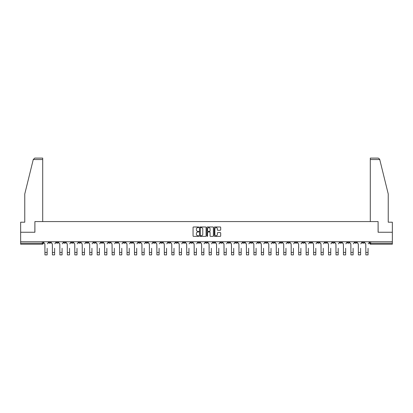 <?xml version="1.0" encoding="UTF-8"?>
<svg xmlns="http://www.w3.org/2000/svg" width="413" height="413" viewBox="0 0 413 413"><rect width="100%" height="100%" fill="white"/><g stroke="black" fill="none" stroke-linecap="round" stroke-linejoin="round"><path stroke-width="0.62" d="M198.844 227.31A0.33 0.33 0 0 0 198.519 226.98L193.527 226.98A0.47 0.47 0 0 0 193.057 227.449L193.057 235.9A0.47 0.47 0 0 0 193.527 236.37L198.519 236.37A0.33 0.33 0 0 0 198.844 236.04A0.33 0.33 0 0 0 198.519 235.715L197.873 235.715A1.502 1.502 0 0 1 196.371 234.212L196.371 233.505A1.502 1.502 0 0 1 197.873 232.003L198.519 232.003A0.33 0.33 0 0 0 198.844 231.672A0.33 0.33 0 0 0 198.519 231.347L197.873 231.347A1.502 1.502 0 0 1 196.371 229.845L196.371 229.138A1.502 1.502 0 0 1 197.873 227.635L198.519 227.635A0.33 0.33 0 0 0 198.844 227.31M295.094 241.77L295.094 242.297L297.009 242.297A0.955 0.955 0 0 1 296.054 243.252A0.955 0.955 0 0 1 295.094 242.297L295.094 241.77M250.319 241.77L250.319 242.297L252.235 242.297A0.955 0.955 0 0 1 251.274 243.252A0.955 0.955 0 0 1 250.319 242.297L250.319 241.77M242.854 241.77L242.854 242.297L244.77 242.297A0.955 0.955 0 0 1 243.815 243.252A0.955 0.955 0 0 1 242.854 242.297L242.854 241.77M198.08 241.77L198.08 242.297L199.995 242.297A0.955 0.955 0 0 1 199.035 243.252A0.955 0.955 0 0 1 198.08 242.297L198.08 241.77M190.62 241.77L190.62 242.297L192.53 242.297A0.955 0.955 0 0 1 191.575 243.252A0.955 0.955 0 0 1 190.62 242.297L190.62 241.77M183.155 241.77L183.155 242.297L185.07 242.297A0.955 0.955 0 0 1 184.11 243.252A0.955 0.955 0 0 1 183.155 242.297L183.155 241.77M168.23 241.77L168.23 242.297L170.146 242.297A0.955 0.955 0 0 1 169.185 243.252A0.955 0.955 0 0 1 168.23 242.297L168.23 241.77M153.306 242.297L153.306 241.77L153.306 242.297A0.955 0.955 0 0 0 154.261 243.252A0.955 0.955 0 0 1 153.306 242.297L155.216 242.297A0.955 0.955 0 0 1 154.261 243.252A0.955 0.955 0 0 0 155.216 242.297L155.216 241.77L155.216 242.297M145.841 242.297L145.841 241.77L145.841 242.297A0.955 0.955 0 0 0 146.801 243.252A0.955 0.955 0 0 1 145.841 242.297L147.756 242.297A0.955 0.955 0 0 1 146.801 243.252M138.381 242.297L138.381 241.77L138.381 242.297A0.955 0.955 0 0 0 139.336 243.252A0.955 0.955 0 0 1 138.381 242.297L140.291 242.297A0.955 0.955 0 0 1 139.336 243.252A0.955 0.955 0 0 0 140.291 242.297L140.291 241.77L140.291 242.297M130.916 241.77L130.916 242.297L132.831 242.297A0.955 0.955 0 0 1 131.871 243.252A0.955 0.955 0 0 1 130.916 242.297L130.916 241.77M123.456 241.77L123.456 242.297L125.366 242.297A0.955 0.955 0 0 1 124.411 243.252A0.955 0.955 0 0 1 123.456 242.297L123.456 241.77M115.991 241.77L115.991 242.297L117.906 242.297A0.955 0.955 0 0 1 116.946 243.252A0.955 0.955 0 0 1 115.991 242.297L115.991 241.77M108.526 242.297L108.526 241.77L108.526 242.297A0.955 0.955 0 0 0 109.486 243.252A0.955 0.955 0 0 1 108.526 242.297L110.441 242.297A0.955 0.955 0 0 1 109.486 243.252M93.601 242.297L93.601 241.77L93.601 242.297A0.955 0.955 0 0 0 94.562 243.252A0.955 0.955 0 0 1 93.601 242.297L95.517 242.297A0.955 0.955 0 0 1 94.562 243.252A0.955 0.955 0 0 0 95.517 242.297L95.517 241.77L95.517 242.297M86.141 242.297L86.141 241.77L86.141 242.297A0.955 0.955 0 0 0 87.097 243.252A0.955 0.955 0 0 1 86.141 242.297L88.052 242.297A0.955 0.955 0 0 1 87.097 243.252A0.955 0.955 0 0 0 88.052 242.297L88.052 241.77L88.052 242.297M78.677 242.297L78.677 241.77L78.677 242.297A0.955 0.955 0 0 0 79.632 243.252A0.955 0.955 0 0 1 78.677 242.297L80.592 242.297A0.955 0.955 0 0 1 79.632 243.252A0.955 0.955 0 0 0 80.592 242.297L80.592 241.77L80.592 242.297M71.217 242.297L71.217 241.77L71.217 242.297A0.955 0.955 0 0 0 72.172 243.252A0.955 0.955 0 0 1 71.217 242.297L73.127 242.297A0.955 0.955 0 0 1 72.172 243.252M63.752 242.297L63.752 241.77L63.752 242.297A0.955 0.955 0 0 0 64.707 243.252A0.955 0.955 0 0 1 63.752 242.297L65.667 242.297A0.955 0.955 0 0 1 64.707 243.252A0.955 0.955 0 0 0 65.667 242.297L65.667 241.77L65.667 242.297M56.287 242.297L56.287 241.77L56.287 242.297A0.955 0.955 0 0 0 57.247 243.252A0.955 0.955 0 0 1 56.287 242.297L58.202 242.297A0.955 0.955 0 0 1 57.247 243.252A0.955 0.955 0 0 0 58.202 242.297L58.202 241.77L58.202 242.297M220.222 230.289A0.47 0.47 0 0 0 220.692 229.819L220.692 227.449A0.47 0.47 0 0 0 220.222 226.98L214.683 226.98A0.47 0.47 0 0 0 214.213 227.449L214.213 235.9A0.47 0.47 0 0 0 214.683 236.37L220.222 236.37A0.47 0.47 0 0 0 220.692 235.9L220.692 233.035A0.47 0.47 0 0 0 220.222 232.565L217.852 232.565A0.47 0.47 0 0 0 217.383 233.035L217.383 234.455A1.254 1.254 0 0 1 216.128 235.715A1.254 1.254 0 0 1 214.868 234.455L214.868 228.895A1.254 1.254 0 0 1 216.128 227.635A1.254 1.254 0 0 1 217.383 228.895L217.383 229.819A0.47 0.47 0 0 0 217.852 230.289L220.222 230.289M33.262 159.537L34.738 158.102L42.704 158.102L42.704 159.537L33.262 159.537L24.765 193.981L24.765 222.204L20.65 222.204L20.65 232.251L34.904 232.251L34.904 221.58L378.096 221.58L378.096 232.251L392.35 232.251L392.35 241.77L20.65 241.77L20.65 243.252L43.277 243.252L43.277 241.77L43.277 243.252A0.955 0.955 0 0 1 42.322 244.207L20.65 244.207L20.65 243.252M20.65 232.251L20.65 241.77M206.087 227.449A0.47 0.47 0 0 0 205.617 226.98L200.078 226.98A0.47 0.47 0 0 0 199.608 227.449L199.608 235.9A0.47 0.47 0 0 0 200.078 236.37L205.617 236.37A0.47 0.47 0 0 0 206.087 235.9L206.087 227.449M207.383 226.98L212.922 226.98A0.47 0.47 0 0 1 213.392 227.449L213.392 235.9A0.47 0.47 0 0 1 212.922 236.37L210.547 236.37A0.47 0.47 0 0 1 210.083 235.9L210.083 232.473A0.47 0.47 0 0 0 209.613 232.003L208.038 232.003A0.47 0.47 0 0 0 207.569 232.473L207.569 236.04A0.33 0.33 0 0 1 207.238 236.37A0.33 0.33 0 0 1 206.913 236.04L206.913 227.449A0.47 0.47 0 0 1 207.383 226.98M369.723 241.77L369.723 243.252L392.35 243.252L392.35 244.207L370.678 244.207A0.955 0.955 0 0 1 369.723 243.252M392.35 241.77L392.35 243.252M364.173 241.77L364.173 242.297A0.955 0.955 0 0 1 363.218 243.252A0.955 0.955 0 0 1 362.258 242.297L364.173 242.297M362.258 241.77L362.258 242.297M356.713 241.77L356.713 242.297A0.955 0.955 0 0 1 355.753 243.252A0.955 0.955 0 0 1 354.798 242.297A0.955 0.955 0 0 0 355.753 243.252A0.955 0.955 0 0 0 356.713 242.297L354.798 242.297L354.798 241.77M349.248 241.77L349.248 242.297A0.955 0.955 0 0 1 348.293 243.252A0.955 0.955 0 0 1 347.333 242.297L349.248 242.297M347.333 241.77L347.333 242.297M341.783 241.77L341.783 242.297A0.955 0.955 0 0 1 340.828 243.252A0.955 0.955 0 0 1 339.873 242.297L341.783 242.297M339.873 241.77L339.873 242.297M334.324 242.297L334.324 241.77L334.324 242.297A0.955 0.955 0 0 1 333.368 243.252A0.955 0.955 0 0 1 332.408 242.297L334.324 242.297A0.955 0.955 0 0 1 333.368 243.252M332.408 241.77L332.408 242.297M326.859 241.77L326.859 242.297A0.955 0.955 0 0 1 325.903 243.252A0.955 0.955 0 0 1 324.948 242.297A0.955 0.955 0 0 0 325.903 243.252M324.948 241.77L324.948 242.297L326.859 242.297M319.399 241.77L319.399 242.297A0.955 0.955 0 0 1 318.438 243.252A0.955 0.955 0 0 1 317.483 242.297L319.399 242.297A0.955 0.955 0 0 1 318.438 243.252M317.483 241.77L317.483 242.297M311.934 241.77L311.934 242.297A0.955 0.955 0 0 1 310.979 243.252A0.955 0.955 0 0 1 310.024 242.297A0.955 0.955 0 0 0 310.979 243.252M310.024 241.77L310.024 242.297L311.934 242.297M304.474 241.77L304.474 242.297A0.955 0.955 0 0 1 303.514 243.252A0.955 0.955 0 0 1 302.559 242.297L304.474 242.297M302.559 241.77L302.559 242.297M297.009 241.77L297.009 242.297A0.955 0.955 0 0 1 296.054 243.252M289.544 241.77L289.544 242.297A0.955 0.955 0 0 1 288.589 243.252A0.955 0.955 0 0 1 287.634 242.297L289.544 242.297M287.634 241.77L287.634 242.297M282.084 241.77L282.084 242.297A0.955 0.955 0 0 1 281.129 243.252A0.955 0.955 0 0 1 280.169 242.297L282.084 242.297M280.169 241.77L280.169 242.297M274.619 241.77L274.619 242.297A0.955 0.955 0 0 1 273.664 243.252A0.955 0.955 0 0 1 272.709 242.297A0.955 0.955 0 0 0 273.664 243.252M272.709 241.77L272.709 242.297L274.619 242.297M267.159 241.77L267.159 242.297A0.955 0.955 0 0 1 266.199 243.252A0.955 0.955 0 0 1 265.244 242.297L267.159 242.297M265.244 241.77L265.244 242.297M259.694 241.77L259.694 242.297A0.955 0.955 0 0 1 258.739 243.252A0.955 0.955 0 0 1 257.784 242.297L259.694 242.297M257.784 241.77L257.784 242.297M252.235 241.77L252.235 242.297M244.77 241.77L244.77 242.297L244.77 241.77M237.31 241.77L237.31 242.297A0.955 0.955 0 0 1 236.35 243.252A0.955 0.955 0 0 1 235.395 242.297L237.31 242.297M235.395 241.77L235.395 242.297M229.845 241.77L229.845 242.297A0.955 0.955 0 0 1 228.89 243.252A0.955 0.955 0 0 1 227.93 242.297L229.845 242.297M227.93 241.77L227.93 242.297M222.38 241.77L222.38 242.297A0.955 0.955 0 0 1 221.425 243.252A0.955 0.955 0 0 1 220.47 242.297L222.38 242.297M220.47 241.77L220.47 242.297M214.92 241.77L214.92 242.297A0.955 0.955 0 0 1 213.965 243.252A0.955 0.955 0 0 1 213.005 242.297L214.92 242.297M213.005 241.77L213.005 242.297M207.455 241.77L207.455 242.297A0.955 0.955 0 0 1 206.5 243.252A0.955 0.955 0 0 1 205.545 242.297L207.455 242.297M205.545 241.77L205.545 242.297M199.995 241.77L199.995 242.297A0.955 0.955 0 0 1 199.035 243.252M192.53 241.77L192.53 242.297M185.07 242.297L185.07 241.77L185.07 242.297A0.955 0.955 0 0 1 184.11 243.252M177.605 241.77L177.605 242.297A0.955 0.955 0 0 1 176.65 243.252A0.955 0.955 0 0 1 175.69 242.297A0.955 0.955 0 0 0 176.65 243.252A0.955 0.955 0 0 0 177.605 242.297L175.69 242.297L175.69 241.77M170.146 242.297L170.146 241.77L170.146 242.297A0.955 0.955 0 0 1 169.185 243.252M162.681 241.77L162.681 242.297A0.955 0.955 0 0 1 161.726 243.252A0.955 0.955 0 0 1 160.765 242.297A0.955 0.955 0 0 0 161.726 243.252M160.765 241.77L160.765 242.297L162.681 242.297M147.756 241.77L147.756 242.297L147.756 241.77M132.831 242.297L132.831 241.77L132.831 242.297A0.955 0.955 0 0 1 131.871 243.252M125.366 242.297L125.366 241.77L125.366 242.297A0.955 0.955 0 0 1 124.411 243.252M117.906 242.297L117.906 241.77L117.906 242.297A0.955 0.955 0 0 1 116.946 243.252M110.441 241.77L110.441 242.297L110.441 241.77M102.976 242.297L102.976 241.77L102.976 242.297A0.955 0.955 0 0 1 102.021 243.252A0.955 0.955 0 0 1 101.066 242.297L102.976 242.297A0.955 0.955 0 0 1 102.021 243.252M101.066 241.77L101.066 242.297M73.127 241.77L73.127 242.297L73.127 241.77M50.742 241.77L50.742 242.297A0.955 0.955 0 0 1 49.782 243.252A0.955 0.955 0 0 1 48.827 242.297A0.955 0.955 0 0 0 49.782 243.252A0.955 0.955 0 0 0 50.742 242.297L50.742 241.77M48.827 241.77L48.827 242.297L50.742 242.297M42.322 241.77L42.322 244.207A0.955 0.955 0 0 0 43.277 243.252M200.594 227.635A0.33 0.33 0 0 0 200.269 227.966L200.269 235.384A0.33 0.33 0 0 0 200.594 235.715L201.276 235.715A1.502 1.502 0 0 0 202.778 234.212L202.778 229.138A1.502 1.502 0 0 0 201.276 227.635L200.594 227.635M210.083 228.916A1.254 1.254 0 0 0 208.823 227.661A1.254 1.254 0 0 0 207.569 228.916L207.569 230.877A0.47 0.47 0 0 0 208.038 231.347L209.613 231.347A0.47 0.47 0 0 0 210.083 230.877L210.083 228.916M43.923 242.772L43.923 241.77L43.923 242.772A0.955 0.955 0 0 0 44.878 243.732L44.95 248.275M44.878 243.732L44.95 254.898L47.154 254.898L47.154 248.275M48.182 242.772L48.182 241.77L48.182 242.772A0.955 0.955 0 0 1 47.221 243.732M47.154 254.898L44.95 254.898M51.388 242.772L51.388 241.77L51.388 242.772A0.955 0.955 0 0 0 52.343 243.732L52.415 248.275M52.343 243.732L52.415 254.898L54.614 254.898L54.614 248.275M55.641 242.772L55.641 241.77L55.641 242.772A0.955 0.955 0 0 1 54.686 243.732M58.847 242.772L58.847 241.77L58.847 242.772A0.955 0.955 0 0 0 59.808 243.732L59.875 248.275M59.808 243.732L59.875 254.898L62.079 254.898L62.079 248.275M63.106 242.772L63.106 241.77L63.106 242.772A0.955 0.955 0 0 1 62.151 243.732M42.704 221.58L42.704 159.537M34.857 232.251L34.904 221.58M392.35 232.251L392.35 222.204L388.235 222.204L388.235 193.981L379.655 159.191L378.262 158.102L370.296 158.102L370.296 221.58M378.143 232.251L378.096 221.58M54.614 254.898L52.415 254.898M62.079 254.898L59.875 254.898M66.312 242.772L66.312 241.77L66.312 242.772A0.955 0.955 0 0 0 67.267 243.732L67.34 248.275M67.267 243.732L67.34 254.898L69.539 254.898L69.539 248.275M70.566 242.772L70.566 241.77L70.566 242.772A0.955 0.955 0 0 1 69.611 243.732M73.772 242.772L73.772 241.77L73.772 242.772A0.955 0.955 0 0 0 74.732 243.732L74.805 248.275M74.732 243.732L74.805 254.898L77.004 254.898L77.004 248.275M78.031 242.772L78.031 241.77L78.031 242.772A0.955 0.955 0 0 1 77.076 243.732M81.237 242.772L81.237 241.77L81.237 242.772A0.955 0.955 0 0 0 82.192 243.732L82.264 248.275M82.192 243.732L82.264 254.898L84.464 254.898L84.464 248.275M85.496 242.772L85.496 241.77L85.496 242.772A0.955 0.955 0 0 1 84.536 243.732M69.539 254.898L67.34 254.898M77.004 254.898L74.805 254.898M84.464 254.898L82.264 254.898M88.697 242.772L88.697 241.77L88.697 242.772A0.955 0.955 0 0 0 89.657 243.732L89.729 248.275M89.657 243.732L89.729 254.898L91.929 254.898L91.929 248.275M92.956 242.772L92.956 241.77L92.956 242.772A0.955 0.955 0 0 1 92.001 243.732M91.929 254.898L89.729 254.898M96.162 242.772L96.162 241.77L96.162 242.772A0.955 0.955 0 0 0 97.117 243.732L97.189 248.275M97.117 243.732L97.189 254.898L99.394 254.898L99.394 248.275M100.421 242.772L100.421 241.77L100.421 242.772A0.955 0.955 0 0 1 99.461 243.732M99.394 254.898L97.189 254.898M103.627 242.772L103.627 241.77L103.627 242.772A0.955 0.955 0 0 0 104.582 243.732L104.654 248.275M104.582 243.732L104.654 254.898L106.853 254.898L106.853 248.275M107.881 242.772L107.881 241.77L107.881 242.772A0.955 0.955 0 0 1 106.926 243.732M106.853 254.898L104.654 254.898M111.087 242.772L111.087 241.77L111.087 242.772A0.955 0.955 0 0 0 112.042 243.732L112.114 248.275M112.042 243.732L112.114 254.898L114.318 254.898L114.318 248.275M115.346 242.772L115.346 241.77L115.346 242.772A0.955 0.955 0 0 1 114.391 243.732M114.318 254.898L112.114 254.898M118.552 242.772L118.552 241.77L118.552 242.772A0.955 0.955 0 0 0 119.507 243.732L119.579 248.275M119.507 243.732L119.579 254.898L121.778 254.898L121.778 248.275M122.806 242.772L122.806 241.77L122.806 242.772A0.955 0.955 0 0 1 121.85 243.732M121.778 254.898L119.579 254.898M126.011 242.772L126.011 241.77L126.011 242.772A0.955 0.955 0 0 0 126.972 243.732L127.039 248.275M126.972 243.732L127.039 254.898L129.243 254.898L129.243 248.275M130.271 242.772L130.271 241.77L130.271 242.772A0.955 0.955 0 0 1 129.315 243.732M129.243 254.898L127.039 254.898M133.476 242.772L133.476 241.77L133.476 242.772A0.955 0.955 0 0 0 134.431 243.732L134.504 248.275M134.431 243.732L134.504 254.898L136.703 254.898L136.703 248.275M137.736 242.772L137.736 241.77L137.736 242.772A0.955 0.955 0 0 1 136.775 243.732M136.703 254.898L134.504 254.898M140.936 242.772L140.936 241.77L140.936 242.772A0.955 0.955 0 0 0 141.896 243.732L141.969 248.275M141.896 243.732L141.969 254.898L144.168 254.898L144.168 248.275M145.195 242.772L145.195 241.77L145.195 242.772A0.955 0.955 0 0 1 144.24 243.732M144.168 254.898L141.969 254.898M148.401 242.772L148.401 241.77L148.401 242.772A0.955 0.955 0 0 0 149.356 243.732L149.429 248.275M149.356 243.732L149.429 254.898L151.628 254.898L151.628 248.275M152.66 242.772L152.66 241.77L152.66 242.772A0.955 0.955 0 0 1 151.7 243.732M151.628 254.898L149.429 254.898M155.866 242.772L155.866 241.77L155.866 242.772A0.955 0.955 0 0 0 156.821 243.732L156.894 248.275M156.821 243.732L156.894 254.898L159.093 254.898L159.093 248.275M160.12 242.772L160.12 241.77L160.12 242.772A0.955 0.955 0 0 1 159.165 243.732M159.093 254.898L156.894 254.898M163.326 242.772L163.326 241.77L163.326 242.772A0.955 0.955 0 0 0 164.281 243.732L164.353 248.275M164.281 243.732L164.353 254.898L166.558 254.898L166.558 248.275M167.585 242.772L167.585 241.77L167.585 242.772A0.955 0.955 0 0 1 166.625 243.732M166.558 254.898L164.353 254.898M170.791 242.772L170.791 241.77L170.791 242.772A0.955 0.955 0 0 0 171.746 243.732L171.818 248.275M171.746 243.732L171.818 254.898L174.018 254.898L174.018 248.275M175.045 242.772L175.045 241.77L175.045 242.772A0.955 0.955 0 0 1 174.09 243.732M174.018 254.898L171.818 254.898M178.251 242.772L178.251 241.77L178.251 242.772A0.955 0.955 0 0 0 179.211 243.732L179.278 248.275M179.211 243.732L179.278 254.898L181.483 254.898L181.483 248.275M182.51 242.772L182.51 241.77L182.51 242.772A0.955 0.955 0 0 1 181.555 243.732M181.483 254.898L179.278 254.898M185.716 242.772L185.716 241.77L185.716 242.772A0.955 0.955 0 0 0 186.671 243.732L186.743 248.275M186.671 243.732L186.743 254.898L188.942 254.898L188.942 248.275M189.97 242.772L189.97 241.77L189.97 242.772A0.955 0.955 0 0 1 189.015 243.732M188.942 254.898L186.743 254.898M193.176 242.772L193.176 241.77L193.176 242.772A0.955 0.955 0 0 0 194.136 243.732L194.208 248.275M194.136 243.732L194.208 254.898L196.407 254.898L196.407 248.275M197.435 242.772L197.435 241.77L197.435 242.772A0.955 0.955 0 0 1 196.48 243.732M196.407 254.898L194.208 254.898M200.641 242.772L200.641 241.77L200.641 242.772A0.955 0.955 0 0 0 201.596 243.732L201.668 248.275M201.596 243.732L201.668 254.898L203.867 254.898L203.867 248.275M204.9 242.772L204.9 241.77L204.9 242.772A0.955 0.955 0 0 1 203.939 243.732M203.867 254.898L201.668 254.898M208.1 242.772L208.1 241.77L208.1 242.772A0.955 0.955 0 0 0 209.061 243.732L209.133 248.275M209.061 243.732L209.133 254.898L211.332 254.898L211.332 248.275M212.359 242.772L212.359 241.77L212.359 242.772A0.955 0.955 0 0 1 211.404 243.732M211.332 254.898L209.133 254.898M215.565 242.772L215.565 241.77L215.565 242.772A0.955 0.955 0 0 0 216.52 243.732L216.593 248.275M216.52 243.732L216.593 254.898L218.792 254.898L218.792 248.275M219.824 242.772L219.824 241.77L219.824 242.772A0.955 0.955 0 0 1 218.864 243.732M218.792 254.898L216.593 254.898M223.03 242.772L223.03 241.77L223.03 242.772A0.955 0.955 0 0 0 223.985 243.732L224.058 248.275M223.985 243.732L224.058 254.898L226.257 254.898L226.257 248.275M227.284 242.772L227.284 241.77L227.284 242.772A0.955 0.955 0 0 1 226.329 243.732M226.257 254.898L224.058 254.898M230.49 242.772L230.49 241.77L230.49 242.772A0.955 0.955 0 0 0 231.445 243.732L231.517 248.275M231.445 243.732L231.517 254.898L233.722 254.898L233.722 248.275M234.749 242.772L234.749 241.77L234.749 242.772A0.955 0.955 0 0 1 233.789 243.732M233.722 254.898L231.517 254.898M237.955 242.772L237.955 241.77L237.955 242.772A0.955 0.955 0 0 0 238.91 243.732L238.982 248.275M238.91 243.732L238.982 254.898L241.182 254.898L241.182 248.275M242.209 242.772L242.209 241.77L242.209 242.772A0.955 0.955 0 0 1 241.254 243.732M241.182 254.898L238.982 254.898M245.415 242.772L245.415 241.77L245.415 242.772A0.955 0.955 0 0 0 246.375 243.732L246.442 248.275M246.375 243.732L246.442 254.898L248.647 254.898L248.647 248.275M249.674 242.772L249.674 241.77L249.674 242.772A0.955 0.955 0 0 1 248.719 243.732M248.647 254.898L246.442 254.898M252.88 242.772L252.88 241.77L252.88 242.772A0.955 0.955 0 0 0 253.835 243.732L253.907 248.275M253.835 243.732L253.907 254.898L256.106 254.898L256.106 248.275M257.134 242.772L257.134 241.77L257.134 242.772A0.955 0.955 0 0 1 256.179 243.732M256.106 254.898L253.907 254.898M260.34 242.772L260.34 241.77L260.34 242.772A0.955 0.955 0 0 0 261.3 243.732L261.372 248.275M261.3 243.732L261.372 254.898L263.571 254.898L263.571 248.275M264.599 242.772L264.599 241.77L264.599 242.772A0.955 0.955 0 0 1 263.644 243.732M263.571 254.898L261.372 254.898M267.805 242.772L267.805 241.77L267.805 242.772A0.955 0.955 0 0 0 268.76 243.732L268.832 248.275M268.76 243.732L268.832 254.898L271.031 254.898L271.031 248.275M272.064 242.772L272.064 241.77L272.064 242.772A0.955 0.955 0 0 1 271.104 243.732M271.031 254.898L268.832 254.898M275.264 242.772L275.264 241.77L275.264 242.772A0.955 0.955 0 0 0 276.225 243.732L276.297 248.275M276.225 243.732L276.297 254.898L278.496 254.898L278.496 248.275M279.524 242.772L279.524 241.77L279.524 242.772A0.955 0.955 0 0 1 278.569 243.732M278.496 254.898L276.297 254.898M282.729 242.772L282.729 241.77L282.729 242.772A0.955 0.955 0 0 0 283.685 243.732L283.757 248.275M283.685 243.732L283.757 254.898L285.961 254.898L285.961 248.275M286.989 242.772L286.989 241.77L286.989 242.772A0.955 0.955 0 0 1 286.028 243.732M285.961 254.898L283.757 254.898M290.194 242.772L290.194 241.77L290.194 242.772A0.955 0.955 0 0 0 291.15 243.732L291.222 248.275M291.15 243.732L291.222 254.898L293.421 254.898L293.421 248.275M294.448 242.772L294.448 241.77L294.448 242.772A0.955 0.955 0 0 1 293.493 243.732M293.421 254.898L291.222 254.898M297.654 242.772L297.654 241.77L297.654 242.772A0.955 0.955 0 0 0 298.609 243.732L298.682 248.275M298.609 243.732L298.682 254.898L300.886 254.898L300.886 248.275M301.913 242.772L301.913 241.77L301.913 242.772A0.955 0.955 0 0 1 300.958 243.732M300.886 254.898L298.682 254.898M305.119 242.772L305.119 241.77L305.119 242.772A0.955 0.955 0 0 0 306.074 243.732L306.147 248.275M306.074 243.732L306.147 254.898L308.346 254.898L308.346 248.275M309.373 242.772L309.373 241.77L309.373 242.772A0.955 0.955 0 0 1 308.418 243.732M308.346 254.898L306.147 254.898M312.579 242.772L312.579 241.77L312.579 242.772A0.955 0.955 0 0 0 313.539 243.732L313.606 248.275M313.539 243.732L313.606 254.898L315.811 254.898L315.811 248.275M316.838 242.772L316.838 241.77L316.838 242.772A0.955 0.955 0 0 1 315.883 243.732M315.811 254.898L313.606 254.898M320.044 242.772L320.044 241.77L320.044 242.772A0.955 0.955 0 0 0 320.999 243.732L321.071 248.275M320.999 243.732L321.071 254.898L323.271 254.898L323.271 248.275M324.303 242.772L324.303 241.77L324.303 242.772A0.955 0.955 0 0 1 323.343 243.732M323.271 254.898L321.071 254.898M327.504 242.772L327.504 241.77L327.504 242.772A0.955 0.955 0 0 0 328.464 243.732L328.536 248.275M328.464 243.732L328.536 254.898L330.736 254.898L330.736 248.275M331.763 242.772L331.763 241.77L331.763 242.772A0.955 0.955 0 0 1 330.808 243.732M330.736 254.898L328.536 254.898M334.969 242.772L334.969 241.77L334.969 242.772A0.955 0.955 0 0 0 335.924 243.732L335.996 248.275M335.924 243.732L335.996 254.898L338.195 254.898L338.195 248.275M339.228 242.772L339.228 241.77L339.228 242.772A0.955 0.955 0 0 1 338.268 243.732M338.195 254.898L335.996 254.898M342.434 242.772L342.434 241.77L342.434 242.772A0.955 0.955 0 0 0 343.389 243.732L343.461 248.275M343.389 243.732L343.461 254.898L345.66 254.898L345.66 248.275M346.688 242.772L346.688 241.77L346.688 242.772A0.955 0.955 0 0 1 345.733 243.732M345.66 254.898L343.461 254.898M349.894 242.772L349.894 241.77L349.894 242.772A0.955 0.955 0 0 0 350.849 243.732L350.921 248.275M350.849 243.732L350.921 254.898L353.125 254.898L353.125 248.275M354.153 242.772L354.153 241.77L354.153 242.772A0.955 0.955 0 0 1 353.192 243.732M353.125 254.898L350.921 254.898M357.359 242.772L357.359 241.77L357.359 242.772A0.955 0.955 0 0 0 358.314 243.732L358.386 248.275M358.314 243.732L358.386 254.898L360.585 254.898L360.585 248.275M361.612 242.772L361.612 241.77L361.612 242.772A0.955 0.955 0 0 1 360.657 243.732M360.585 254.898L358.386 254.898M364.818 242.772L364.818 241.77L364.818 242.772A0.955 0.955 0 0 0 365.779 243.732L365.846 248.275M365.779 243.732L365.846 254.898L368.05 254.898L368.05 248.275M369.077 242.772L369.077 241.77L369.077 242.772A0.955 0.955 0 0 1 368.122 243.732M368.05 254.898L365.846 254.898M370.678 241.77L370.678 244.207M47.154 252.482L44.95 252.482M379.738 159.537L370.296 159.537M54.614 252.482L52.415 252.482M62.079 252.482L59.875 252.482M69.539 252.482L67.34 252.482M77.004 252.482L74.805 252.482M84.464 252.482L82.264 252.482M91.929 252.482L89.729 252.482M99.394 252.482L97.189 252.482M106.853 252.482L104.654 252.482M114.318 252.482L112.114 252.482M121.778 252.482L119.579 252.482M129.243 252.482L127.039 252.482M136.703 252.482L134.504 252.482M144.168 252.482L141.969 252.482M151.628 252.482L149.429 252.482M159.093 252.482L156.894 252.482M166.558 252.482L164.353 252.482M174.018 252.482L171.818 252.482M181.483 252.482L179.278 252.482M188.942 252.482L186.743 252.482M196.407 252.482L194.208 252.482M203.867 252.482L201.668 252.482M211.332 252.482L209.133 252.482M218.792 252.482L216.593 252.482M226.257 252.482L224.058 252.482M233.722 252.482L231.517 252.482M241.182 252.482L238.982 252.482M248.647 252.482L246.442 252.482M256.106 252.482L253.907 252.482M263.571 252.482L261.372 252.482M271.031 252.482L268.832 252.482M278.496 252.482L276.297 252.482M285.961 252.482L283.757 252.482M293.421 252.482L291.222 252.482M300.886 252.482L298.682 252.482M308.346 252.482L306.147 252.482M315.811 252.482L313.606 252.482M323.271 252.482L321.071 252.482M330.736 252.482L328.536 252.482M338.195 252.482L335.996 252.482M345.66 252.482L343.461 252.482M353.125 252.482L350.921 252.482M360.585 252.482L358.386 252.482M368.05 252.482L365.846 252.482"/></g></svg>
